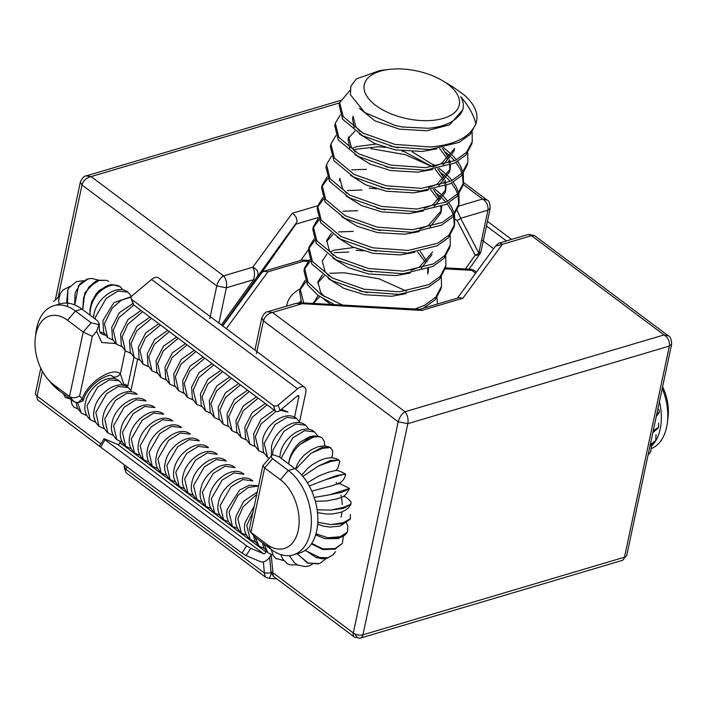 <?xml version="1.0" encoding="UTF-8"?>
<svg xmlns="http://www.w3.org/2000/svg" width="707" height="707" viewBox="0 0 707 707"><rect width="100%" height="100%" fill="white"/><g stroke="black" fill="none" stroke-linecap="round" stroke-linejoin="round"><path stroke-width="1.06" d="M263.402 561.924L264.383 573.024L265.355 577.045L126.668 473.16A6.929 4.065 -53.2 0 1 125.687 469.139L127.145 467.08M265.355 577.045L269.137 578.414L270.834 575.171L271.179 572.944L264.383 573.024L125.687 469.139A6.929 4.781 35.2 0 1 124.565 465.144M476.536 272.027L473.99 270.286L471.772 270.313L470.906 269.261L445.401 267.873M286.768 306.104A70.17 35.191 -168 0 1 287.069 304.196A70.17 35.191 -168 0 1 300.122 288.836M226.328 328.649L267.918 271.806L263.808 271.294L261.749 272.672M124.467 465.073A6.929 5.85 -143.8 0 0 125.546 470.491M267.918 271.806L303.824 261.157L302.03 260.052L263.808 271.294M490.216 208.265C489.995 203.289 488.899 200.514 486.929 199.948L482.598 199.029C486.672 201.742 488.449 205.463 487.936 210.182L490.216 208.265L481.105 251.126A6.929 3.473 -168 0 1 478.825 253.053A6.929 5.4 152.4 0 1 475.148 255.147A6.929 4.781 35.2 0 0 477.985 255.059A6.929 4.781 35.2 0 0 480 253.672A6.929 4.781 35.2 0 0 480.601 252.054M257.984 275.226C258.355 271.532 256.623 268.863 252.77 267.211C254.679 270.392 254.98 274.546 253.672 279.68L254.82 280.343L257.984 275.226M317.797 205.71L292.23 213.293C295.685 215.449 297.223 218.392 296.843 222.113L257.162 277.1M455.114 219.347L456.969 220.372A6.929 5.4 -27.6 0 0 460.646 218.277L457.19 210.315M221.353 324.928L253.672 279.68L226.39 287.776C227.062 283.003 226.143 279.026 223.615 275.854L91.097 176.6L86.245 175.875C84.363 175.76 82.401 177.819 80.359 182.035L82.003 184.995C83.435 180.444 86.466 177.643 91.097 176.6L339.652 102.869M354.295 636.989A6.929 4.065 126.8 0 0 357.203 637.307A6.929 4.41 -106.5 0 0 360.42 638.085A6.929 4.41 -106.5 0 0 362.938 634.806A6.929 3.473 -168 0 1 353.314 632.959A6.929 4.065 126.8 0 0 354.295 636.989L273.335 576.285L271.143 554.544A8.661 5.082 -53.2 0 1 260.786 561.791L246.169 555.605L242.006 553.113L38.098 400.162A6.929 4.065 -53.2 0 1 37.126 396.132A6.929 3.473 -168 0 1 35.474 393.172L40.785 368.188M292.23 213.293L252.77 267.211L223.615 275.854C220.337 277.913 218.056 281.271 216.766 285.928L82.003 184.995L58.186 297.064M111.998 376.186C114.958 377.883 117.751 377.105 120.376 373.826L123.734 384.078A6.929 3.473 -168 0 1 127.826 385.881L133.915 357.238M112.652 376.584L115.365 378.996M112.51 376.513L112.501 376.513C110.566 371.635 87.491 383.83 83.064 401.01L82.251 398.828L78.088 402.601L74.35 401.965L69.498 396.539L53.776 384.767L58.628 390.193L74.35 401.965M125.272 350.787L120.376 373.826C112.325 366.359 87.544 382.611 82.251 398.828L79.635 395.955L92.317 336.302L83.214 332.025L91.185 322.79L98.9 324.628L99.289 323.744L97.637 320.881L81.915 309.1A46.777 29.747 -106.5 0 0 60.192 303.842L53.741 305.76A46.777 29.747 -106.5 0 0 36.013 332.149L35.35 337.469A38.116 24.232 -106.5 0 0 47.643 378.899A38.116 24.232 -106.5 0 0 53.776 384.767M91.185 322.79L75.463 311.018A46.777 29.747 -106.5 0 0 53.741 305.76M47.643 378.899L51.098 383A46.777 29.747 -106.5 0 0 58.628 390.193M98.9 324.628L96.612 331.318L101.799 342.533L115.718 343.54M79.635 395.955C75.949 398.121 72.574 398.315 69.498 396.539L83.214 332.025L67.492 320.253A38.116 24.232 -106.5 0 0 35.35 337.469M78.088 402.592L83.064 401.01M261.617 272.858L296.065 223.942M300.882 260.3L308.473 249.518M500.088 242.819L528.323 234.45L531.514 235.67L534.448 235.546L668.354 335.843L664.023 334.924C668.097 337.637 669.874 341.348 669.361 346.077L671.65 344.159L626.773 555.295A6.929 3.473 -168 0 1 624.484 557.213A6.929 4.41 73.5 0 1 621.966 560.501L360.42 638.085M457.438 298.115L495.51 246.089L502.35 244.322L499.99 242.846M295.818 303.418L300.82 302.79L420.073 309.295L421.876 310.4L462.899 298.23L458.79 297.718L419.808 309.286M256.491 353.571L263.437 320.89C264.869 316.338 267.9 313.537 272.531 312.494L405.04 411.748C401.77 413.807 399.482 417.165 398.2 421.823L353.314 632.959L272.734 572.608L270.958 571.689L273.335 576.285M340.049 482.775A34.652 22.032 73.5 0 1 340.5 483.729M344.442 495.554A34.652 22.032 73.5 0 1 344.645 496.553M341.013 517.179A34.652 22.032 -106.5 0 0 342.038 511.815M342.259 504.48A34.652 22.032 -106.5 0 0 340.942 495.218M337 484.074A34.652 22.032 -106.5 0 0 336.178 482.457M293.228 554.898L299.68 552.989A46.777 29.747 -106.5 0 0 317.735 515.73A46.777 29.747 -106.5 0 0 294.792 468.547L279.071 456.775L272.451 454.61C270.931 455.997 270.984 457.349 272.61 458.684L288.332 470.464A46.777 29.747 -106.5 0 1 311.283 517.648A46.777 29.747 -106.5 0 1 293.228 554.898A46.777 29.747 -106.5 0 1 271.506 549.639L266.654 544.213A38.116 24.232 -106.5 0 0 298.213 530.453A38.116 24.232 -106.5 0 0 280.37 479.7L264.648 467.919L262.827 465.736L272.451 454.61M262.827 465.736L249.447 528.686L250.287 531.85L255.112 537.24L271.506 549.639M300.82 302.808L301.686 303.851L272.531 312.494L267.67 311.769L296.003 303.365L421.876 310.4M462.899 298.23L502.35 244.322L531.514 235.67L664.023 334.924L405.04 411.748C407.603 415.044 408.531 419.012 407.815 423.67L362.938 634.806L624.484 557.213L669.361 346.077L407.815 423.67L398.2 421.823L263.437 320.89L261.784 317.929C263.852 313.696 265.814 311.637 267.67 311.769M250.287 531.85L266.654 544.213M534.448 235.546L528.323 234.45M659.437 401.629A46.777 29.747 73.5 0 1 651.757 445.878M662.229 388.479A46.777 29.747 73.5 0 1 667.373 422.777A46.777 29.747 73.5 0 1 651.695 448.424M662.6 386.729A38.116 24.232 73.5 0 1 668.035 417.457L667.373 422.777M487.441 221.326L511.585 239.417M294.51 417.263L298.867 396.751A1.732 1.016 126.8 0 0 298.628 395.752A1.732 1.016 126.8 0 0 297.903 395.673A1.732 1.016 126.8 0 0 297.214 396.053L280.016 410.493A3.464 2.607 161 0 1 275.235 410.935L133.738 304.956A3.464 2.607 161 0 1 132.996 303.957L131.14 298.557A3.464 2.607 -19 0 0 131.882 299.556L133.738 304.956M275.235 410.935L273.379 405.535A3.464 2.607 -19 0 0 278.16 405.093L297.559 388.815A8.661 5.082 -53.2 0 1 300.97 386.888A8.661 5.082 -53.2 0 1 304.602 387.277A8.661 5.082 -53.2 0 1 305.822 392.314L299.582 421.655M131.14 298.557A3.464 2.607 -19 0 1 132.165 295.747L151.563 279.468A8.661 5.082 -53.2 0 1 154.983 277.533A8.661 5.082 -53.2 0 1 158.615 277.931L304.602 387.277M242.006 553.113L246.566 545.813L250.72 548.305L263.693 553.793A1.732 1.016 126.8 0 0 265.885 551.946L266.062 551.124M246.566 545.813L105.069 439.834L104.035 438.808L104.733 438.959L117.698 444.447A1.732 1.016 126.8 0 0 119.89 442.6L120.128 441.504M273.379 405.535L131.882 299.556M130.689 391.802L137.582 359.395M657.943 408.637L659.242 410.36L659.375 412.243L656.785 414.081M659.03 412.782L656.609 414.921M658.624 423.086L658.579 427.337L653.259 430.678M658.579 427.337L653.047 431.668M656.016 434.566L655.769 440.523L650.281 444.685M655.769 440.523L653.021 443.775L650.113 445.481M651.624 444.774L650.767 451.667L648.142 454.751M650.528 452.091L648.08 455.043M95.189 319.043L95.533 316.983L106.253 298.381L117.936 291.107L127.817 292.097C117.176 283.401 96.638 298.363 93.996 314.111L93.501 317.779M131.599 296.339L127.817 292.097M131.175 297.099L121.18 300.289L112.201 308.199L104.406 323.629L107.605 337.557L103.629 332.246L102.869 320.748L113.8 302.72L131.449 296.56M133.844 305.035L118.953 317.646L113.279 330.275L116.478 344.203L114.896 342.701L112.501 338.892L111.741 327.394L119.395 312.635L132.872 303.612M142.717 311.672L127.817 324.292L122.152 336.921L125.351 350.849L121.365 345.537L120.614 334.04L128.002 319.582L141.082 310.453M151.59 318.318L136.69 330.938L131.025 343.567L134.224 357.495L130.238 352.183L129.478 340.686L136.875 326.227L149.955 317.098M160.454 324.964L145.562 337.584L139.889 350.212L143.097 364.14L139.111 358.829L138.351 347.331L145.748 332.873L158.828 323.744M169.327 331.61L154.435 344.229L148.762 356.858L151.97 370.786L147.984 365.466L147.224 353.977L154.621 339.519L167.7 330.39M178.199 338.255L163.308 350.875L157.634 363.504L160.843 377.432L156.857 372.112L156.097 360.623L163.494 346.165L176.573 337.036M187.072 344.901L172.181 357.521L166.507 370.141L169.715 384.078L165.73 378.758L164.97 367.269L172.367 352.811L185.446 343.682M195.945 351.547L181.054 364.167L175.38 376.787L178.579 390.724L174.602 385.403L173.842 373.915L181.239 359.456L194.31 350.327M204.818 358.193L189.918 370.813L184.253 383.433L187.452 397.369L183.466 392.049L182.715 380.56L190.103 366.102L203.183 356.973M213.797 364.918L198.906 377.538L193.232 390.167L196.643 404.254L192.428 398.889L191.579 387.206L198.976 372.748L212.056 363.619M222.67 371.564L207.778 384.184L202.105 396.813L205.516 410.9L201.301 405.535L200.452 393.843L207.849 379.394L220.929 370.265M77.584 402.716L81.287 413.029L86.74 415.539M231.543 378.21L216.651 390.83L210.978 403.458L214.389 417.545L210.173 412.181L209.325 400.489L216.722 386.04L229.802 376.902M123.177 385.377L119.236 380.852L109.355 379.862L97.672 387.136L86.952 405.738L90.16 419.675L95.613 422.185M240.415 384.855L225.524 397.475L219.85 410.095L223.253 424.191L219.037 418.827L218.198 407.135L225.595 392.685L238.674 383.548M130.998 390.352L128.108 387.498L118.228 386.508L106.545 393.781L95.825 412.384L99.024 426.312L104.477 428.831M249.288 391.501L234.397 404.121L228.723 416.741L232.126 430.837L227.91 425.473L227.071 413.781L234.468 399.322L247.547 390.193M137.185 394.294L127.101 393.154L115.418 400.427L104.698 419.03L107.897 432.958L113.35 435.468M258.161 398.147L243.261 410.767L237.596 423.387L240.999 437.483L236.783 432.118L235.944 420.426L243.332 405.968L256.411 396.839M146.057 400.94L135.974 399.8L124.291 407.073L113.571 425.676L116.77 439.604L122.223 442.114M267.034 404.793L252.134 417.404L246.46 430.033L249.871 444.12L245.656 438.764L244.816 427.072L252.205 412.614L265.284 403.485M154.93 407.586L144.847 406.445L133.163 413.719L122.444 432.322L125.643 446.25L131.095 448.759M288.032 412.101L280.281 410.263M276.084 411.359L261.06 423.97L255.333 436.679L258.744 450.766L254.529 445.401L253.68 433.718L261.077 419.26L274.157 410.131M163.803 414.222L153.719 413.082L142.036 420.365L131.308 438.967L134.516 452.895L139.968 455.405M300.316 422.874L296.693 418.588L286.883 417.369L275.085 424.571L264.206 443.324L267.617 457.411L263.402 452.047L262.553 440.364C265.213 424.439 286.132 409.424 296.701 418.588M172.676 420.868L162.583 419.728L150.909 427.01L140.18 445.613L143.388 459.541L148.841 462.051M309.189 429.52L305.565 425.234L295.756 424.014L283.958 431.217L273.079 449.97L272.557 454.619M181.54 427.514L171.456 426.374L159.773 433.656L149.053 452.25L152.261 466.187L157.714 468.697M318.062 436.166L314.438 431.88L304.629 430.66L292.831 437.863L281.952 456.616L281.598 458.666M190.413 434.16L180.329 433.02L168.646 440.293L157.926 458.896L161.125 472.833L166.587 475.343M199.286 440.806L189.202 439.666L177.519 446.939L166.799 465.542L169.998 479.479L175.451 481.988M208.477 447.69L198.455 446.32L186.657 453.523L175.778 472.276L179.189 486.363L184.324 488.634M217.349 454.336L207.328 452.966L195.53 460.169L184.651 478.922L188.062 493.009L193.197 495.28M226.222 460.982L216.201 459.603L204.403 466.806L193.524 485.559L196.935 499.655L202.069 501.926M235.086 467.627L225.073 466.249L213.275 473.451L202.396 492.205L205.808 506.3L210.942 508.563M243.959 474.273L233.946 472.895L222.148 480.097L211.269 498.85L214.672 512.937L219.815 515.209M252.832 480.919L242.819 479.54L231.021 486.743L220.142 505.496L223.545 519.583L228.688 521.854M258.523 485.974L248.307 487.45L238.056 495.271L229.015 512.142L232.417 526.229L237.552 528.5M256.756 494.299L243.067 506.884L237.879 518.788L241.29 532.875L246.425 535.146M252.991 512.009L246.752 525.434L250.163 539.521L255.298 541.792M255.112 537.24L259.036 546.166L264.171 548.438M263.985 544.001L267.909 552.812L273.043 555.083M106.289 280.317L98.185 280.272L95.79 281.209L88.879 287.069L98.927 280.476L106.289 280.317L108.507 281.236M120.27 286.724L111.962 284.532L109.249 285.08C105.087 286.362 101.331 289.11 97.981 293.343C106.784 285.292 114.207 283.092 120.27 286.724L122.815 289.843M90.107 315.234L90.098 311.973C90.69 305.3 93.324 299.096 97.981 293.343M91.521 278.417L87.27 279.035L80.421 283.366L78.539 285.778L87.977 279L91.521 278.417L98.176 279.954M82.754 309.728L83.514 297.833L88.879 287.069M76.383 281.625L68.853 287.935L76.383 281.633L83.629 280.688M74.748 304.956L78.539 285.778M63.241 289.852L60.325 293.423L63.241 289.852L69.754 286.565M113.058 340.076L107.605 337.557M67.527 306.564L67.81 290.091L68.853 287.935M121.931 346.722L116.478 344.203M53.679 301.438L59.176 296.551M58.99 304.204L58.752 299.406L60.325 293.423M130.804 353.367L125.351 350.849M139.677 360.004L134.224 357.495M148.55 366.65L143.097 364.14M157.422 373.296L151.97 370.786M166.295 379.942L160.843 377.432M175.168 386.588L169.715 384.078M184.032 393.233L178.579 390.724M70.24 398.889L65.398 397.52L63.206 393.622M192.905 399.879L187.452 397.369M77.867 408.893L73.793 407.135L71.681 403.724L71.336 399.711M197.094 404.572L196.643 404.254M205.967 411.218L205.516 410.9M214.84 417.864L214.389 417.545M223.712 424.509L223.253 424.191M232.585 431.155L232.126 430.837M241.458 437.801L240.999 437.483M250.331 444.447L249.871 444.12M263.879 453.037L258.744 450.766M268.068 457.729L267.617 457.411M324.867 446.09L324.248 441.336L322.136 437.925L319.44 436.537L309.975 437.377L299.848 444.544L312.715 437.474C316.86 436.281 320.006 436.431 322.136 437.925M288.703 463.916L289.181 461.097C290.789 455.202 294.342 449.679 299.848 444.544M331.627 457.818L332.564 454.451L332.661 450.695L330.222 447.39C326.334 445.764 322.118 445.613 317.584 446.957L311.186 449.785L304.019 455.308L300.042 459.886L297.17 464.623L295.526 469.112M330.531 447.54L321.897 447.487L310.894 453.364L322.507 448.291L330.531 447.54M335.825 470.685L337.805 468.228L339.846 461.512L338.503 459.965L330.372 460.557L318.866 465.789L330.876 461.503L338.503 459.965M310.894 453.364L296.41 468.334M311.778 491.162L332.697 485.541L339.987 482.81C343.16 480.725 345.034 477.861 345.608 474.211L337.036 475.404L325.096 479.867L344.733 474.043M318.866 465.789L302.87 476.394M337.707 483.942L339.881 483.721L349.523 488.422L329.276 494.873L341.737 492.319L348.913 489.05M325.096 479.867L309.242 485.965M343.558 496.155L346.589 497.516L351.034 501.793L350.822 504.215L343.629 507.299L331.185 510.047L343.673 508.351L350.822 504.215M329.276 494.873L314.182 497.428M350.407 514.528L350.363 518.77L343.222 522.712L330.726 524.594L343.107 523.701L349.877 519.512L340.04 526.088L329.674 527.104L323.17 526.052L317.655 524.161M331.185 510.047L317.134 509.871M350.363 518.77L349.877 519.512M346.465 522.924L347.809 525.999L347.561 531.956L340.341 536.719L327.924 537.78L340.067 537.576L344.804 535.208L347.561 531.956M330.726 524.594L317.77 522.314M343.416 536.198L342.312 543.524L335.127 548.588L322.922 548.924L334.703 549.286L342.312 543.524M327.924 537.78L315.967 533.803M335.613 551.637L333.183 554.756L327.845 557.708L315.976 557.461L322.525 558.83L327.297 558.212L333.183 554.756M322.922 548.924L311.743 543.4M326.174 558.495L320.492 563.037L318.866 563.62L307.439 562.949L318.221 563.894L320.492 563.037M315.976 557.461L305.327 550.24M312.3 564.372L308.659 566.024L305.336 566.599L297.753 565.105L305.336 566.599M307.439 562.949L297.276 553.696M297.753 565.105L294.298 562.604L289.225 555.631M271.435 549.586L273.114 555.207L275.659 558.336L283.666 560.554M287.422 563.824L290.091 564.875L287.422 563.824L282.676 558.99L280.644 554.518M297.382 564.893L290.091 564.875M275.659 558.336L276.517 558.91M396.459 68.915A48.589 24.374 12 0 0 389.31 69.392A48.589 24.374 12 0 0 367.896 97.716A48.589 24.374 12 0 0 427.099 120.667A48.589 24.374 12 0 0 458.737 106.801A48.589 24.374 12 0 0 442.635 80.722A48.589 24.374 12 0 0 396.459 68.915M389.31 69.392L380.004 70.497L356.293 78.963L350.831 86.236L350.442 94.765L364.759 112.51L394.948 125.422L402.239 126.977L428.38 128.285C442.025 127.021 451.897 123.142 458.012 116.664A52.99 26.574 12 0 0 463.058 108.418A52.99 26.574 12 0 0 460.717 96.709C468.361 105.414 473.407 114.393 475.846 123.654A68.871 34.537 12 0 0 476.589 121.127A68.871 34.537 12 0 0 464.649 95.339L452.542 86.625L442.635 80.722M402.592 127.039L394.674 125.351M463.058 108.418L462.767 109.806L449.652 124.821L426.834 130.768L399.543 129.16L374.984 120.879L359.474 108.357M397.325 147.577L391.104 146.243M359.801 131.272L355.798 126.721L353.049 116.222L352.493 118.803L354.189 127.587M436.846 148.815L422.441 151.457L395.142 149.849L374.577 143.477L359.253 133.862M392.933 168.266L386.702 166.932M355.4 151.97L351.406 147.41L348.648 136.911L348.1 139.491L349.788 148.284M432.454 169.503L418.04 172.155L390.741 170.537L370.176 164.165L354.852 154.55M348.454 138.219L354.896 131.069M388.532 188.955L382.301 187.62M352.21 148.514L356.496 146.658L375.938 144.06M428.053 190.192L413.639 192.843L386.349 191.226L365.775 184.854L350.451 175.239M353.606 150.167L355.948 149.248L378.033 146.747L385.395 147.427M384.14 209.643L377.909 208.318M346.607 193.347L342.612 188.787L339.855 178.288L339.298 180.877M423.652 210.889L409.247 213.532L381.948 211.923L361.383 205.543L346.059 195.936M379.739 230.341L373.508 229.006M419.26 231.578L404.846 234.22L377.556 232.612L356.982 226.231L341.658 216.625M375.337 251.029L369.116 249.695M414.859 252.266L400.445 254.909L373.155 253.3L352.59 246.92L337.257 237.313M370.945 271.718L364.715 270.383M333.412 255.413L329.418 250.861L326.661 240.362L331.336 233.398M410.458 272.955L396.053 275.597L368.754 273.989L348.189 267.617L332.864 258.002M326.466 241.67L332.909 234.521M366.544 292.406L360.314 291.072M329.011 276.11L325.017 271.55L322.259 261.051L326.934 254.087M330.222 251.966L334.508 250.11L353.951 247.512M406.065 293.644L391.651 296.295L364.361 294.678L343.788 288.306L328.463 278.691M324.619 296.799L320.616 292.238L317.867 281.74L322.533 274.776M330.717 304.425L324.062 299.379M317.673 283.047L324.106 275.898M313.298 303.471L318.141 295.464M313.378 303.48L319.714 296.587M443.209 164.89L453.965 151.183L454.521 148.603L441.407 163.617L433.002 166.923M442.175 147.913L449.007 158.262M449.528 159.72L450.244 162.663M450.483 164.943L450.12 169.291L437.006 184.306L428.601 187.611M439.56 148.399L447.814 159.367M448.459 160.851L449.201 163.043M449.696 165.244L449.793 170.573M450.12 169.291L449.572 171.872L438.808 185.579M412.084 151.758L435.353 166.163M437.774 168.602L444.606 178.951M445.127 180.409L445.843 183.352M446.082 185.632L445.719 189.98L432.613 204.995L424.209 208.3M401.841 150.953L404.59 151.802L432.79 166.949L405.456 154.692L370.822 148.629M435.159 169.088L443.413 180.055M444.058 181.54L444.8 183.732M445.295 185.932L445.392 191.261M445.719 189.98L445.171 192.569L434.407 206.267M433.382 189.29L440.214 199.639M441.681 206.32L441.327 210.668L428.212 225.683L419.808 228.988M430.757 189.776L439.02 200.744M440.894 206.63L441 211.95M441.327 210.668L440.77 213.258L430.015 226.965M369.231 188.124L376.592 188.813M432.525 252.046L419.419 267.06L411.014 270.366M431.977 254.635L421.222 268.342M420.188 251.365L427.019 261.714M428.486 268.395L428.133 272.743M417.572 251.842L425.826 262.818M427.7 268.695L427.806 274.024M356.036 250.198L363.407 250.879M476.589 121.127L476.094 123.451L470.394 134.215L459.188 142.354L429.644 149.575L394.276 146.959L362.47 135.682L342.656 119.227L339.166 105.157L339.714 102.568L349.992 90.381M475.846 123.654C470.049 137.167 454.831 144.935 430.192 146.985L394.824 144.378L363.027 133.102L343.204 116.637L339.714 102.568M299.088 302.799L300.722 301.085M301.536 302.835L299.582 291.372L300.13 288.783L305.115 280.396M299.918 290.091L305.813 281.899M329.807 273.3L344.433 272.769L379.067 278.832L406.375 291.09M303.692 302.95L300.13 288.783M334.323 304.62L317.823 295.234L307.474 284.744L303.975 270.675L304.531 268.094L309.516 259.708M304.319 269.402L310.205 261.21M334.208 252.611L348.834 252.081M342.524 305.07L321.172 294.625L308.022 282.164L304.531 268.094M445.764 256.226L445.861 265.699L445.313 268.28L439.613 279.053L428.407 287.183L398.854 294.404L363.495 291.788L331.689 280.511L311.867 264.056L308.376 249.986L308.924 247.406L313.917 239.019M308.712 248.705L314.606 240.521M338.6 231.923L353.235 231.392M445.861 265.699L440.161 276.464L428.955 284.603L399.411 291.814L364.043 289.207L332.237 277.931L312.414 261.466L308.924 247.406M450.156 235.537L450.262 245.011L449.714 247.591L444.014 258.364L432.799 266.495L403.255 273.715L367.896 271.099L336.09 259.822L316.268 243.367L312.777 229.298L313.325 226.708L318.309 218.33M313.113 228.016L319.007 219.833M343.001 211.234L357.627 210.704M450.262 245.011L444.562 255.775L433.347 263.905L403.803 271.126L368.444 268.519L336.638 257.242L316.816 240.778L313.325 226.708M454.557 214.84L454.654 224.313L454.106 226.903L448.406 237.667L437.2 245.806L407.656 253.026L372.289 250.411L340.482 239.134L320.66 222.678L317.169 208.609L317.726 206.02L322.71 197.633M317.505 207.328L323.399 199.135M347.402 190.536L362.028 190.015M454.654 224.313L448.954 235.086L437.748 243.217L408.204 250.437L372.836 247.821L341.039 236.545L321.217 220.089L317.726 206.02M458.958 194.151L459.055 203.625L458.507 206.214L452.807 216.978L441.601 225.118L412.048 232.329L376.69 229.722L344.883 218.445L325.061 201.99L321.57 187.921L322.118 185.331L327.102 176.944M321.906 186.639L327.801 178.447M351.794 169.848L366.429 169.327M459.055 203.625L453.355 214.398L442.149 222.528L412.605 229.748L377.238 227.133L345.431 215.856L325.609 199.401L322.118 185.331M463.35 173.462L463.456 182.936L462.908 185.526L457.199 196.29L445.993 204.429L416.45 211.64L381.082 209.033L349.285 197.757L329.462 181.292L325.971 167.232L326.519 164.643L331.503 156.256M463.456 182.936L457.756 193.7L446.541 201.84L416.997 209.06L381.639 206.444L349.832 195.167L330.01 178.712L326.519 164.643M467.751 152.774L467.848 162.248L467.3 164.828L461.6 175.601L450.394 183.732L420.851 190.952L385.483 188.345L353.677 177.068L333.854 160.604L330.363 146.535L330.911 143.954L335.905 135.567M467.848 162.248L462.148 173.012L450.942 181.151L421.399 188.362L386.031 185.755L354.225 174.479L334.411 158.023L330.911 143.954M472.152 132.085L472.249 141.559L471.702 144.14L466.001 154.913L454.787 163.043L425.243 170.263L389.884 167.647L358.078 156.371L338.255 139.915L334.764 125.846L335.312 123.265L340.297 114.879M472.249 141.559L466.549 152.323L455.343 160.462L425.791 167.674L390.432 165.067L358.626 153.79L338.803 137.326L335.312 123.265M436.97 297.603L437.483 304.037M441.362 276.914L441.468 286.388L440.912 288.969L435.212 299.741L423.14 308.296M441.468 286.388L435.768 297.152L424.553 305.291L414.938 309.012M436.944 193.691L441.787 197.925M442.573 198.702L445.817 202.193M447.16 203.837L451.216 210.014L453.205 214.566M453.647 216.006L454.345 225.604M434.761 189.008L443.121 196.113M443.722 196.714L447.708 201.248M448.918 202.856L451.764 207.425L454.203 213.417M441.345 173.003L446.179 177.236M446.974 178.014L450.209 181.505M451.552 183.14L455.617 189.326L457.597 193.868M458.048 195.318L458.737 204.915M433.444 164.448L435.839 165.995M439.162 168.31L447.522 175.424M448.114 176.025L452.109 180.559M453.311 182.167L456.165 186.736L458.596 192.728M445.746 152.305L450.58 156.547M451.375 157.316L454.61 160.807M455.953 162.451L460.01 168.637L461.998 173.18M462.449 174.629L463.138 184.218M443.554 147.622L451.923 154.736M452.515 155.337L456.501 159.87M457.712 161.479L460.557 166.048L462.997 172.04M261.634 272.822L222.749 325.971L261.599 272.884M303.824 261.157L307.916 261.378M445.18 268.872L471.772 270.321L475.652 273.229M478.825 253.053L487.936 210.182L460.646 218.277L478.825 253.053M458.516 206.17L482.598 199.029L463.129 184.456M42.411 371.299L37.126 396.132L100.871 443.881M218.887 323.072L226.39 287.776L216.766 285.928L209.82 318.61M222.413 325.715L254.82 280.343M92.317 336.302L96.612 331.318M105.29 335.162A24.259 14.237 -53.2 0 1 101.313 333.518C99.758 333.51 99.086 330.249 99.298 323.744M81.915 309.1L75.463 311.018L67.492 320.253M456.969 220.372L475.148 255.147L465.418 268.96M295.915 224.154L318.026 217.597M357.203 637.307L354.596 633.755M294.792 468.547L288.332 470.464L280.37 479.7M255.784 537.859L250.932 532.433L264.648 467.919L272.61 458.684M486.451 225.975L506.433 240.946M481.644 239.788L493.583 248.731M298.867 396.751L297.594 395.796M297.559 388.815L151.563 279.468M265.885 551.946L119.89 442.6M263.693 553.793L117.698 444.447M105.069 439.834L100.509 447.133M250.72 548.305L246.169 555.605M278.16 405.093L280.016 410.493M471.03 269.287L473.99 270.277M302.03 260.052L308.791 260.423M269.137 578.414L276.64 578.83M480 253.672L469.086 269.164M486.929 199.948L463.553 182.441M340.323 100.5L86.245 175.875M55.464 299.149L80.359 182.035M269.676 557.169L270.958 571.689M254.953 350.089L261.784 317.929M668.354 335.843C670.351 336.426 671.447 339.192 671.65 344.159M495.51 246.098C497.701 243.791 499.204 242.704 500.008 242.846M104.035 438.808L99.484 446.108M659.375 412.243L656.255 416.582M658.093 428.08L652.826 432.711M650.069 445.666L653.021 443.775M119.236 380.852C108.595 372.156 88.057 387.109 85.414 402.857C83.797 409.45 85.379 415.053 90.16 419.666M128.108 387.498C117.468 378.802 96.921 393.755 94.287 409.503C92.67 416.096 94.252 421.699 99.033 426.312M136.981 394.144C126.341 385.448 105.794 400.401 103.16 416.149C101.543 422.742 103.125 428.345 107.897 432.958M145.845 400.789C135.214 392.093 114.667 407.046 112.033 422.795C110.416 429.388 111.998 434.991 116.77 439.604M154.718 407.426C144.087 398.739 123.539 413.692 120.897 429.441C119.289 436.033 120.87 441.636 125.643 446.25M287.829 411.942L281.333 409.38M163.591 414.072C152.959 405.385 132.412 420.338 129.77 436.086C128.161 442.679 129.743 448.282 134.516 452.895M172.464 420.718C161.832 412.022 141.285 426.984 138.643 442.732C137.034 449.325 138.607 454.928 143.388 459.541M305.565 425.234C294.996 416.07 274.086 431.084 271.426 447.01L271.329 455.821M181.337 427.364C170.696 418.668 150.158 433.63 147.516 449.378C145.898 455.971 147.48 461.574 152.261 466.187M314.438 431.871C303.869 422.715 282.95 437.73 280.299 453.655L279.804 457.323M190.21 434.01C179.569 425.314 159.031 440.275 156.388 456.024C154.771 462.608 156.353 468.211 161.134 472.833M199.082 440.655C188.442 431.959 167.895 446.921 165.261 462.67C163.644 469.254 165.226 474.857 169.998 479.479M208.273 447.531C197.704 438.375 176.785 453.39 174.134 469.307C172.455 476.005 174.143 481.688 179.189 486.363M217.146 454.177C206.577 445.021 185.658 460.036 182.998 475.952C181.328 482.651 183.007 488.334 188.062 493.009M226.019 460.823C215.441 451.658 194.531 466.682 191.871 482.598C190.201 489.297 191.88 494.98 196.935 499.655M234.883 467.468C224.313 458.304 203.404 473.328 200.744 489.244C199.065 495.943 200.753 501.625 205.808 506.3M243.756 474.114C233.186 464.95 212.268 479.973 209.617 495.89C207.938 502.589 209.625 508.271 214.672 512.946M252.629 480.76C242.059 471.596 221.141 486.61 218.49 502.536C216.81 509.226 218.498 514.917 223.545 519.592M258.576 485.753L249.288 485.196L239.646 490.022L227.362 509.181C225.683 515.871 227.371 521.563 232.417 526.229M257.224 492.081L243.835 501.13L236.235 515.827C234.556 522.517 236.244 528.2 241.29 532.875M254.246 506.115L245.099 522.473C243.429 529.163 245.117 534.846 250.163 539.521M253.513 535.455L254.829 540.837L259.036 546.166M262.456 542.861L263.702 547.474L267.909 552.812M111.962 284.532L108.312 285.257L99.245 290.515L95.958 294.121L91.68 301.871L89.922 309.498L90.01 315.163M95.79 281.209L84.884 292.698L82.684 309.675M104.194 333.43L100.359 331.998M80.421 283.366L75.11 293.096L74.615 304.894M66.555 303.064L67.81 290.091M81.058 412.835L77.302 407.709L76.091 402.725M71.062 399.499L71.681 403.724M201.778 406.525L196.855 404.404M210.651 413.171L205.719 411.05M113.2 376.99L114.304 378.731M219.524 419.817L214.592 417.696M228.396 426.462L223.465 424.341M237.269 433.099L232.338 430.987M246.133 439.745L241.211 437.633M255.006 446.391L250.084 444.27M269.128 458.366L267.82 457.562M319.44 436.528L313.643 435.919L310.108 436.572L300.802 441.663C298.08 443.704 291.77 449.997 289.172 460.301L288.677 463.969M339.21 460.284C335.286 457.579 330.302 457.093 324.266 458.816L319.785 460.487L312.547 464.543L307.828 468.149L301.774 475.104M345.573 474.105C334.676 468.007 335.86 471.233 329.25 471.931L318.972 475.891L307.377 482.748M349.532 488.422C344.079 499.16 340.73 496.809 337.186 498.895L326.148 501.016L315.357 501.307M351.158 503.676C349.382 507.759 345.555 510.754 339.669 512.646L331.91 513.98L326.325 514.024L317.487 512.663M315.649 534.872L324.831 538.681L338.264 538.548L344.804 535.208M311.407 543.913L322.825 549.586L335.489 549.021M305.07 550.417L322.525 558.83M297.126 553.74L308.358 563.346M271.329 549.507L273.114 555.207M313.466 302.428L313.245 303.471M402.239 126.977L402.69 127.057M398.288 147.745L389.955 145.96M393.887 168.434L385.554 166.649M389.495 189.123L381.153 187.337M385.094 209.82L376.76 208.026M380.702 230.509L372.359 228.715M376.301 251.197L367.958 249.403M371.9 271.886L363.566 270.101M367.507 292.574L359.165 290.789"/></g></svg>
